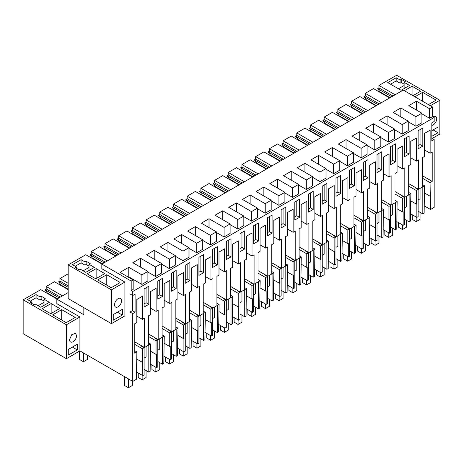 <?xml version="1.0" encoding="UTF-8"?>
<svg xmlns="http://www.w3.org/2000/svg" width="463" height="463" viewBox="0 0 463 463"><rect width="100%" height="100%" fill="white"/><g stroke="black" fill="none" stroke-linecap="round" stroke-linejoin="round"><path stroke-width="0.69" d="M431.823 130.647L437.992 127.088L437.992 132.736L433.096 129.912M437.992 132.736L431.823 136.296M395.124 94.77L378.977 85.447L396.594 75.272L439.85 100.251L439.85 134.038L432.216 138.443M439.85 100.251L430.358 105.726M433.061 116.826A4.983 2.876 -60 0 1 435.689 116.502A4.983 2.876 -60 0 1 436.719 118.783A4.983 2.876 -60 0 1 431.823 125.351M422.626 101.264L422.626 92.34L435.741 99.91A0.556 0.318 0 0 1 435.741 100.361L428.402 104.597M412.938 95.673L420.67 91.211L412.058 86.234L412.058 95.164M412.058 86.234L404.326 90.702M381.425 102.676L365.278 93.352L373.496 88.607L389.643 97.93M367.726 110.588L351.579 101.264L359.797 96.518L375.944 105.842M354.021 118.499L337.874 109.175L346.098 104.43L362.245 113.753M340.322 126.411L324.175 117.087L332.399 112.341L348.546 121.665M326.623 134.316L310.476 124.998L318.694 120.247L334.842 129.571M312.924 142.228L296.777 132.904L304.995 128.158L321.143 137.482M299.22 150.139L283.072 140.816L291.296 136.07L307.444 145.394M285.521 158.051L269.373 148.727L277.592 143.981L293.739 153.305M271.822 165.957L255.674 156.639L263.893 151.887L280.04 161.211M258.117 173.868L241.97 164.544L250.194 159.799L266.341 169.122M244.418 181.78L228.271 172.456L236.489 167.71L252.636 177.034M230.719 189.691L214.572 180.367L222.79 175.622L238.937 184.945M217.014 197.597L200.867 188.279L209.091 183.527L225.238 192.851M203.315 205.508L187.168 196.185L195.386 191.439L211.533 200.763M189.616 213.42L173.469 204.096L181.687 199.35L197.834 208.674M175.911 221.331L159.764 212.008L167.988 207.262L184.135 216.586M162.212 229.237L146.065 219.919L154.289 215.168L170.436 224.491M148.513 237.149L132.366 227.825L140.584 223.079L156.731 232.403M134.814 245.06L118.667 235.736L126.885 230.991L143.032 240.314M121.109 252.972L104.962 243.648L113.186 238.902L129.333 248.226M107.41 260.877L91.263 251.559L99.481 246.814L115.628 256.132M432.61 107.028L429.606 108.764L429.606 118.302L432.61 116.566L432.61 107.028L403.25 90.077L101.831 264.101L101.831 268.731L124.929 282.065L111.421 289.867L68.165 264.894L85.782 254.719L101.929 264.043M422.626 92.34L414.894 96.802M404.13 82.339L405.304 81.662L401.294 79.341L400.119 80.024L396.201 77.761L387.786 82.622L401.097 90.302L409.512 85.447L404.13 82.339L404.13 88.555M80.4 269.24L85.782 272.348L94.394 267.377L89.012 264.269L90.187 263.592L86.176 261.277L85.001 261.954L81.083 259.691L72.471 264.662L76.389 266.925L75.214 267.602L79.225 269.917L80.4 269.24M106.727 274.721L119.836 282.291A0.556 0.318 180 0 1 119.836 282.743L111.618 287.494A0.556 0.318 180 0 1 110.836 287.494L97.722 279.918L106.727 274.721L106.727 285.115M96.154 268.621L104.765 273.592L95.766 278.79L87.154 273.818L96.154 268.621L96.154 278.564M398.452 88.78L404.13 85.505M401.294 79.341L401.294 82.507L404.13 84.144M401.294 82.507L400.119 83.184L396.201 80.927L390.529 84.202M400.119 80.024L400.119 83.184M396.201 77.761L396.201 80.927M416.492 110.072L416.492 101.194L408.8 105.633L421.909 113.203L421.909 122.741L415.901 126.208L415.901 116.67L400.831 107.972L400.831 116.855M378.977 85.447L378.977 87.935L392.971 96.015M422.823 146.129L418.124 148.837L418.124 130.757L422.823 128.048L422.823 146.129L420.08 144.543L420.08 129.628M431.823 138.217L434.172 139.571L431.823 140.931L431.823 122.851L434.172 121.491L434.172 117.469L132.754 291.493L132.754 295.516L135.103 294.161L135.103 312.241L132.366 310.656L132.366 295.29M420.08 144.543L418.124 145.677M326.82 124.489L326.427 124.715M420.08 188.389L420.08 198.789L418.124 199.918M340.519 116.578L340.131 116.803M313.121 132.395L312.728 132.626M299.416 140.306L299.029 140.532M285.717 148.218L285.324 148.444M272.018 156.129L271.625 156.355M258.313 164.035L257.926 164.267M244.614 171.947L244.221 172.172M230.915 179.858L230.522 180.084M217.211 187.77L216.823 187.995M203.512 195.681L203.118 195.907M189.813 203.587L189.419 203.813M176.108 211.498L175.72 211.724M162.409 219.41L162.015 219.636M148.71 227.321L148.316 227.547M135.005 235.227L134.617 235.453M121.306 243.139L120.918 243.364M107.607 251.05L107.213 251.276M93.908 258.962L93.514 259.187M68.165 273.818L59.947 278.564L68.165 283.31M62.493 295.857L46.248 286.475L54.466 281.73L68.165 289.641M68.165 292.575L56.816 299.133L56.816 303.653L79.908 316.987L66.406 324.783L23.15 299.81L40.767 289.641L57.013 299.017M27.456 299.584L31.368 301.841L30.193 302.524L34.21 304.839L35.385 304.162L40.767 307.27L49.379 302.293L43.997 299.191L45.171 298.508L41.155 296.193L39.98 296.87L36.068 294.613L27.456 299.584M61.706 309.643L52.707 314.84L66.209 322.636L75.214 317.439L61.706 309.643L61.706 320.037M51.138 303.537L59.75 308.508L50.745 313.706L42.133 308.734L51.138 303.537L51.138 313.48M56.816 299.133L83.826 314.724L83.826 307.721M111.421 289.867L111.421 323.654L68.165 298.566L68.165 264.894M416.492 101.194L429.606 108.764M101.831 264.101L131.191 281.053L133.147 279.918L133.147 289.456L131.191 290.59L132.754 291.493M400.831 107.972L393.139 112.411L408.21 121.115L402.202 124.582L387.132 115.883L379.44 120.322L394.511 129.027L388.503 132.493L373.433 123.795L365.741 128.234L380.812 136.932L374.798 140.405L359.728 131.7L352.036 136.145L367.107 144.844L361.099 148.31L346.029 139.612L338.337 144.051L353.408 152.755L347.4 156.222L332.33 147.523L324.638 151.962L339.709 160.667L333.696 164.133L318.625 155.435L310.933 159.874L326.004 168.573L319.997 172.045L304.926 163.341L297.234 167.785L312.305 176.484L306.298 179.951L291.227 171.252L283.535 175.691L298.606 184.396L292.599 187.862L277.522 179.164L269.831 183.603L284.901 192.307L278.894 195.774L263.823 187.075L256.132 191.514L271.202 200.213L265.195 203.685L250.124 194.981L242.433 199.426L257.503 208.124L251.496 211.597L236.425 202.892L228.728 207.331L243.798 216.036L237.791 219.503L222.72 210.804L215.029 215.243L230.099 223.947L224.092 227.414L209.021 218.715L201.33 223.154L216.4 231.853L210.393 235.326L195.322 226.621L187.631 231.066L202.701 239.765L196.688 243.237L181.618 234.533L173.926 238.972L188.997 247.676L182.989 251.143L167.919 242.444L160.227 246.883L175.298 255.588L169.29 259.054L154.22 250.356L146.528 254.795L161.599 263.493L155.585 266.966L140.515 258.261L132.823 262.706L147.894 271.405L141.886 274.877L128.772 267.301L120.033 272.348L133.147 279.918M421.909 113.203L415.901 116.67M432.61 116.566L434.172 117.469M421.909 113.857L429.606 118.302M408.21 121.769L415.901 126.208M408.21 121.115L408.21 130.653L402.202 134.12L394.511 129.681M394.511 129.027L394.511 138.564L388.503 142.031L380.812 137.592M380.812 136.932L380.812 146.47L374.798 149.943L367.107 145.498M367.107 144.844L367.107 154.382L361.099 157.848L353.408 153.409M353.408 152.755L353.408 162.293L347.4 165.76L339.709 161.321M339.709 160.667L339.709 170.205L333.696 173.671L326.004 169.232M326.004 168.573L326.004 178.11L319.997 181.583L312.305 177.138M312.305 176.484L312.305 186.022L306.298 189.489L298.606 185.05M298.606 184.396L298.606 193.933L292.599 197.4L284.901 192.961M284.901 192.307L284.901 201.845L278.894 205.312L271.202 200.873M271.202 200.213L271.202 209.751L265.195 213.223L257.503 208.778M257.503 208.124L257.503 217.662L251.496 221.129L243.798 216.69M243.798 216.036L243.798 225.574L237.791 229.04L230.099 224.601M230.099 223.947L230.099 233.485L224.092 236.952L216.4 232.513M216.4 231.853L216.4 241.391L210.393 244.863L202.701 240.419M202.701 239.765L202.701 249.302L196.688 252.769L188.997 248.33M188.997 247.676L188.997 257.214L182.989 260.681L175.298 256.242M175.298 255.588L175.298 265.125L169.29 268.592L161.599 264.153M161.599 263.493L161.599 273.031L155.585 276.504L147.894 272.059M147.894 271.405L147.894 280.943L141.886 284.409L128.772 276.839L128.292 277.117M376.338 105.616L366.453 99.91L363.987 96.588L377.982 104.667M365.278 93.352L365.278 95.847L363.987 96.588M378.977 87.935L377.686 88.682L391.681 96.755M383.873 94.145L383.873 94.597M390.037 97.705L380.152 91.998L377.686 88.682M434.172 139.571L434.172 207.378L430.521 209.484L430.063 182.625L432.216 181.386L432.216 152.003L430.144 153.201L430.144 130.149L424.507 133.402L424.507 156.453L422.43 157.651L422.43 187.035L418.517 189.292L415.774 187.712L415.386 187.937L418.124 189.517L416.364 190.536L408.731 186.132M418.124 211.215L422.823 213.929L422.823 186.809L422.43 186.583M23.15 299.81L23.15 333.713L66.406 358.686L79.908 350.885L132.754 381.396L136.411 379.29L136.869 351.903L134.716 353.147L134.716 323.764L136.788 322.566L136.788 299.515L142.425 296.262L142.425 319.314L144.502 318.116L144.502 347.493L134.716 341.844M132.754 381.396L132.754 313.596L135.103 312.241M418.517 189.292L418.517 159.914L416.44 161.112L416.44 138.061L410.803 141.313L410.803 164.365L408.731 165.563L408.731 194.946L404.812 197.203L404.812 167.826L402.741 169.024L402.741 145.967L397.104 149.225L397.104 172.277L395.032 173.475L395.032 202.852L391.113 205.115L391.113 175.732L389.042 176.93L389.042 153.878L383.405 157.131L383.405 180.188L381.327 181.386L381.327 210.763L377.414 213.026L377.414 183.643L375.337 184.841L375.337 161.79L369.7 165.042L369.7 188.094L367.628 189.292L367.628 218.675L363.715 220.932L363.715 191.555L361.638 192.753L361.638 169.701L356.001 172.954L356.001 196.005L353.929 197.203L353.929 226.586L350.011 228.844L350.011 199.466L347.939 200.664L347.939 177.607L342.302 180.865L342.302 203.917L340.224 205.115L340.224 234.492L336.312 236.755L336.312 207.372L334.234 208.57L334.234 185.518L328.597 188.771L328.597 211.828L326.525 213.026L326.525 242.404L322.613 244.667L322.613 215.283L320.535 216.481L320.535 193.43L314.898 196.682L314.898 219.734L312.826 220.932L312.826 250.315L308.908 252.572L308.908 223.195L306.836 224.393L306.836 201.341L301.199 204.594L301.199 227.646L299.121 228.844L299.121 258.227L295.209 260.484L295.209 231.106L293.137 232.304L293.137 209.247L287.5 212.505L287.5 235.557L285.422 236.755L285.422 266.132L281.51 268.395L281.51 239.012L279.432 240.21L279.432 217.159L273.795 220.411L273.795 243.469L271.723 244.667L271.723 274.044L267.805 276.307L267.805 246.924L265.733 248.122L265.733 225.07L260.096 228.323L260.096 251.374L258.018 252.572L258.018 281.955L254.106 284.213L254.106 254.835L252.034 256.033L252.034 232.982L246.397 236.234L246.397 259.286L244.319 260.484L244.319 289.867L240.407 292.124L240.407 262.747L238.329 263.945L238.329 240.887L232.692 244.146L232.692 267.197L230.62 268.395L230.62 297.773L226.702 300.036L226.702 270.652L224.63 271.85L224.63 248.799L218.993 252.057L218.993 275.109L216.921 276.307L216.921 305.684L213.003 307.947L213.003 278.564L210.931 279.762L210.931 256.71L205.294 259.963L205.294 283.015L203.216 284.213L203.216 313.596L199.304 315.853L199.304 286.475L197.226 287.673L197.226 264.622L191.589 267.874L191.589 290.926L189.517 292.124L189.517 321.507L185.605 323.764L185.605 294.387L183.527 295.585L183.527 272.528L177.89 275.786L177.89 298.838L175.818 300.036L175.818 329.413L171.9 331.676L171.9 302.293L169.828 303.491L169.828 280.439L164.191 283.697L164.191 306.749L162.114 307.947L162.114 337.324L158.201 339.587L158.201 310.204L156.124 311.402L156.124 288.351L150.487 291.603L150.487 314.655L148.415 315.853L148.415 345.236L144.502 347.493M395.419 161.946L390.726 164.66L390.726 146.58L395.419 143.866L395.419 161.946L392.682 160.366L390.726 161.494M349.623 188.389L349.623 170.309L354.317 167.594L354.317 185.68L349.623 188.389M326.919 201.498L322.219 204.212L322.219 186.132L326.919 183.417L326.919 201.498L324.175 199.918L322.219 201.046M368.021 159.689L363.322 162.397L363.322 180.477L368.021 177.769L368.021 159.689M217.309 264.778L217.309 246.698L212.61 249.412L212.61 267.492L217.309 264.778L214.572 263.198L212.61 264.327M244.713 248.961L240.013 251.669L240.013 233.589L244.713 230.875L244.713 248.961L241.97 247.375L240.013 248.504M281.116 227.941L281.116 209.861L285.816 207.146L285.816 225.226L281.116 227.941M294.815 220.029L294.815 201.949L299.515 199.235L299.515 217.321L294.815 220.029M272.111 233.138L267.417 235.852L267.417 217.772L272.111 215.058L272.111 233.138L269.373 231.558L267.417 232.686M231.008 256.867L226.314 259.581L226.314 241.501L231.008 238.786L231.008 256.867L228.271 255.287L226.314 256.415M313.214 191.329L308.52 194.038L308.52 212.118L313.214 209.409L313.214 191.329M185.212 283.31L185.212 265.23L189.911 262.521L189.911 280.601L185.212 283.31M162.507 296.418L157.808 299.133L157.808 281.053L162.507 278.338L162.507 296.418L159.764 294.838L157.808 295.967M203.61 254.609L198.911 257.318L198.911 275.398L203.61 272.69L203.61 254.609M148.808 304.33L144.109 307.038L144.109 288.958L148.808 286.25L148.808 304.33L146.065 302.744L144.109 303.878M171.513 291.221L171.513 273.141L176.206 270.427L176.206 288.507L171.513 291.221M258.412 241.049L258.412 222.969L253.712 225.678L253.712 243.758L258.412 241.049L255.674 239.464L253.712 240.598M335.918 196.3L335.918 178.22L340.618 175.506L340.618 193.586L335.918 196.3M381.72 169.857L381.72 151.777L377.021 154.492L377.021 172.572L381.72 169.857L378.977 168.277L377.021 169.406M409.118 135.954L404.425 138.668L404.425 156.749L409.118 154.04L409.118 135.954M422.823 186.809L424.583 185.79L424.125 213.177L422.823 213.929M424.583 185.79L422.43 184.546M430.521 209.484L424.125 205.792M418.124 189.517L418.124 216.643L416.822 217.396L410.426 213.698M409.118 194.72L410.884 193.702L410.426 221.088L409.118 221.841L409.118 194.72L408.731 194.495M404.425 219.126L409.118 221.841M404.812 197.203L402.075 195.623L401.681 195.849L404.425 197.429L404.425 224.549L403.123 225.302L396.722 221.609M395.419 202.626L397.185 201.613L396.722 228.994L395.419 229.746L395.419 202.626L395.032 202.4M390.726 227.038L395.419 229.746M391.113 205.115L388.376 203.535L387.982 203.761L390.726 205.34L390.726 232.461L389.418 233.213L383.023 229.521M381.72 210.538L383.48 209.519L383.023 236.906L381.72 237.658L381.72 210.538L381.327 210.312M377.021 234.949L381.72 237.658M377.414 213.026L374.671 211.441L374.283 211.666L377.021 213.252L377.021 240.372L375.719 241.125L369.324 237.432M368.021 218.449L369.781 217.431L369.324 244.817L368.021 245.569L368.021 218.449L367.628 218.223M363.322 242.855L368.021 245.569M363.715 220.932L360.972 219.352L360.579 219.578L363.322 221.158L363.322 248.284L362.02 249.036L355.619 245.338M354.317 226.361L356.082 225.342L355.619 252.729L354.317 253.481L354.317 226.361L353.929 226.135M349.623 250.767L354.317 253.481M350.011 228.844L347.273 227.264L346.88 227.489L349.623 229.069L349.623 256.189L348.315 256.942L341.92 253.249M340.618 234.266L342.377 233.254L341.92 260.634L340.618 261.387L340.618 234.266L340.224 234.041M335.918 258.678L340.618 261.387M336.312 236.755L333.568 235.175L333.181 235.401L335.918 236.981L335.918 264.101L334.616 264.853L328.221 261.161M326.919 242.178L328.678 241.159L328.221 268.546L326.919 269.298L326.919 242.178L326.525 241.952M322.219 266.59L326.919 269.298M322.613 244.667L319.869 243.081L319.482 243.306L322.219 244.892L322.219 272.012L320.917 272.765L314.522 269.072M313.214 250.089L314.979 249.071L314.522 276.457L313.214 277.21L313.214 250.089L312.826 249.864M308.52 274.495L313.214 277.21M308.908 252.572L306.17 250.992L305.777 251.218L308.52 252.804L308.52 279.924L307.212 280.676L300.817 276.984M299.515 258.001L301.274 256.982L300.817 284.369L299.515 285.121L299.515 258.001L299.121 257.775M294.815 282.407L299.515 285.121M295.209 260.484L292.471 258.904L292.078 259.13L294.815 260.71L294.815 287.83L293.513 288.582L287.118 284.89M285.816 265.907L287.575 264.894L287.118 292.275L285.816 293.027L285.816 265.907L285.422 265.681M281.116 290.318L285.816 293.027M281.51 268.395L278.767 266.815L278.379 267.041L281.116 268.621L281.116 295.741L279.814 296.494L273.419 292.801M272.111 273.818L273.876 272.8L273.419 300.186L272.111 300.938L272.111 273.818L271.723 273.592M267.417 298.23L272.111 300.938M267.805 276.307L265.067 274.721L264.674 274.947L267.417 276.533L267.417 303.653L266.115 304.405L259.714 300.713M258.412 281.73L260.171 280.711L259.714 308.098L258.412 308.85L258.412 281.73L258.018 281.504M253.712 306.136L258.412 308.85M254.106 284.213L251.368 282.633L250.975 282.858L253.712 284.444L253.712 311.564L252.41 312.317L246.015 308.624M244.713 289.641L246.472 288.623L246.015 316.009L244.713 316.761L244.713 289.641L244.319 289.416M240.013 314.047L244.713 316.761M240.407 292.124L237.664 290.544L237.276 290.77L240.013 292.35L240.013 319.47L238.711 320.222L232.316 316.53M231.008 297.547L232.773 296.534L232.316 323.915L231.008 324.667L231.008 297.547L230.62 297.321M226.314 321.959L231.008 324.667M226.702 300.036L223.965 298.456L223.571 298.681L226.314 300.261L226.314 327.382L225.012 328.134L218.611 324.441M217.309 305.458L219.074 304.44L218.611 331.826L217.309 332.579L217.309 305.458L216.921 305.233M212.61 329.87L217.309 332.579M213.003 307.947L210.266 306.361L209.872 306.587L212.61 308.173L212.61 335.293L211.307 336.045L204.912 332.353M203.61 313.37L205.369 312.351L204.912 339.738L203.61 340.49L203.61 313.37L203.216 313.144M198.911 337.776L203.61 340.49M199.304 315.853L196.561 314.273L196.173 314.499L198.911 316.084L198.911 343.205L197.608 343.957L191.213 340.264M189.911 321.281L191.67 320.263L191.213 347.649L189.911 348.402L189.911 321.281L189.517 321.056M185.212 345.687L189.911 348.402M185.605 323.764L182.862 322.184L182.468 322.41L185.212 323.99L185.212 351.11L183.909 351.863L177.508 348.17M176.206 329.187L177.971 328.174L177.508 355.555L176.206 356.313L176.206 329.187L175.818 328.962M171.513 353.599L176.206 356.313M171.9 331.676L169.163 330.096L168.769 330.322L171.513 331.902L171.513 359.022L170.205 359.774L163.809 356.082M162.507 337.099L164.267 336.08L163.809 363.467L162.507 364.219L162.507 337.099L162.114 336.873M157.808 361.51L162.507 364.219M158.201 339.587L155.458 338.002L155.07 338.227L157.808 339.813L157.808 366.933L156.506 367.686L150.11 363.993M148.808 345.01L150.568 343.992L150.11 371.378L148.808 372.13L148.808 345.01L148.415 344.785M144.109 369.416L148.808 372.13M136.411 371.905L142.807 375.597L144.109 374.845L144.109 347.725L141.365 346.139L141.759 345.913M430.063 196.185L424.583 193.025M430.063 182.625L422.43 178.22M432.216 181.386L422.43 175.732M430.144 153.201L424.507 149.948M122.284 315.008L122.284 309.359L113.285 314.556L113.285 320.205L122.284 315.008L117.394 312.184M111.421 323.654L124.929 315.853L124.929 282.065M121.601 300.713A4.983 2.876 120 0 0 120.571 298.432A4.983 2.876 120 0 0 116.728 299.769A4.983 2.876 120 0 0 114.552 304.781A4.983 2.876 120 0 0 115.588 307.062A4.983 2.876 120 0 0 119.425 305.725A4.983 2.876 120 0 0 121.601 300.713M85.001 261.954L85.001 265.12L81.083 262.857L81.083 259.691M89.012 266.08L86.176 264.437L85.001 265.12M75.214 266.248L81.083 262.857M89.012 264.269L89.012 267.435L83.137 270.826M86.176 261.277L86.176 264.437M89.012 267.435L89.012 270.485M76.389 266.925L76.389 268.28M43.997 300.996L41.155 299.358L39.98 300.036L36.068 297.773L30.193 301.164M38.122 305.742L43.997 302.351L43.997 305.401M57.4 298.791L47.423 293.027L44.957 289.711L59.044 297.842M44.957 289.711L46.248 288.964L60.335 297.101M46.248 286.475L46.248 288.964M43.997 299.191L43.997 302.351M41.155 296.193L41.155 299.358M39.98 296.87L39.98 300.036M36.068 294.613L36.068 297.773M31.368 301.841L31.368 303.201M141.886 274.877L141.886 284.409M128.772 267.301L128.772 276.839M91.263 251.559L91.263 254.048L105.257 262.122M77.269 349.924L77.269 344.275L68.264 349.472L68.264 355.121L77.269 349.924L72.373 347.1M76.586 335.629L75.55 333.354L71.713 334.685L69.537 339.697A4.983 2.876 -60 0 0 70.567 341.978A4.983 2.876 -60 0 0 74.41 340.646A4.983 2.876 -60 0 0 76.586 335.629M132.754 295.516L130.016 293.93L130.016 312.016L132.366 310.656M131.191 281.053L131.191 290.59M132.754 313.596L130.016 312.016M146.065 302.744L146.065 287.83M146.065 346.59L146.065 356.99L144.109 358.119M102.323 263.817L92.438 258.111L89.972 254.789L103.967 262.868M89.972 254.789L91.263 254.048M66.406 324.783L66.406 358.686M79.908 316.987L79.908 350.885M142.807 375.597L142.349 348.737L144.109 347.725M142.349 348.737L134.716 344.333M142.349 362.298L136.869 359.138M136.869 351.903L134.716 350.659M142.425 319.314L136.788 316.061M351.579 101.264L351.579 103.753L350.288 104.499L352.754 107.821L362.633 113.528M365.278 95.847L379.272 103.92M402.202 124.582L402.202 134.12M415.774 187.712L408.731 183.643M416.44 161.112L410.803 157.854M409.118 154.04L406.381 152.454L404.425 153.583M406.381 152.454L406.381 137.54M404.425 207.829L406.381 206.695L406.381 196.3M416.822 217.396L416.822 203.836L416.364 204.096L410.884 200.936M416.364 190.536L416.364 204.096M410.884 193.702L408.731 192.458M337.874 109.175L337.874 111.664L336.589 112.411L339.049 115.727L348.934 121.433M350.288 104.499L364.277 112.578M351.579 103.753L365.567 111.832M387.132 115.883L387.132 124.767M388.503 132.493L388.503 142.031M402.075 195.623L395.032 191.555M402.741 169.024L397.104 165.766M392.682 160.366L392.682 145.451M404.425 197.429L402.66 198.448L395.032 194.038M390.726 215.735L392.682 214.606L392.682 204.212M403.123 225.302L403.123 211.741L402.66 212.008L397.185 208.842M402.66 198.448L402.66 212.008M397.185 201.613L395.032 200.369M324.175 117.087L324.175 119.576L322.885 120.322L325.35 123.638L335.235 129.345M336.589 112.411L350.578 120.49M337.874 111.664L351.868 119.743M373.433 123.795L373.433 132.673M374.798 140.405L374.798 149.943M388.376 203.535L381.327 199.466M389.042 176.93L383.405 173.677M378.977 168.277L378.977 153.357M390.726 205.34L388.961 206.359L381.327 201.949M377.021 223.646L378.977 222.518L378.977 212.118M389.418 233.213L389.418 219.653L388.961 219.919L383.48 216.753M388.961 206.359L388.961 219.919M383.48 209.519L381.327 208.281M310.476 124.998L310.476 127.487L309.186 128.228L311.651 131.55L321.536 137.256M322.885 120.322L336.879 128.396M324.175 119.576L338.169 127.655M359.728 131.7L359.728 140.584M361.099 148.31L361.099 157.848M374.671 211.441L367.628 207.372M375.337 184.841L369.7 181.589M368.021 177.769L365.278 176.183L363.322 177.317M365.278 176.183L365.278 161.269M377.021 213.252L375.261 214.265L367.628 209.861M363.322 231.558L365.278 230.429L365.278 220.029M375.719 241.125L375.719 227.564L375.261 227.831L369.781 224.665M375.261 214.265L375.261 227.831M369.781 217.431L367.628 216.186M296.777 132.904L296.777 135.393L295.487 136.139L297.946 139.461L307.831 145.168M309.186 128.228L323.174 136.307M310.476 127.487L324.465 135.561M346.029 139.612L346.029 148.496M347.4 156.222L347.4 165.76M360.972 219.352L353.929 215.283M361.638 192.753L356.001 189.5M354.317 185.68L351.579 184.095L349.623 185.223M351.579 184.095L351.579 169.18M363.322 221.158L361.562 222.176L353.929 217.772M349.623 239.469L351.579 238.335L351.579 227.941M362.02 249.036L362.02 235.476L361.562 235.736L356.082 232.576M361.562 222.176L361.562 235.736M356.082 225.342L353.929 224.098M283.072 140.816L283.072 143.304L281.782 144.051L284.247 147.367L294.132 153.074M295.487 136.139L309.475 144.219M296.777 135.393L310.766 143.472M332.33 147.523L332.33 156.407M333.696 164.133L333.696 173.671M347.273 227.264L340.224 223.195M347.939 200.664L342.302 197.406M340.618 193.586L337.874 192.006L335.918 193.135M337.874 192.006L337.874 177.092M349.623 229.069L347.858 230.088L340.224 225.678M335.918 247.375L337.874 246.247L337.874 235.852M348.315 256.942L348.315 243.382L347.858 243.648L342.377 240.482M347.858 230.088L347.858 243.648M342.377 233.254L340.224 232.009M269.373 148.727L269.373 151.216L268.083 151.962L270.548 155.279L280.433 160.985M281.782 144.051L295.776 152.13M283.072 143.304L297.067 151.384M318.625 155.435L318.625 164.313M319.997 172.045L319.997 181.583M333.568 235.175L326.525 231.106M334.234 208.57L328.597 205.317M324.175 199.918L324.175 184.997M335.918 236.981L334.159 237.999L326.525 233.589M322.219 255.287L324.175 254.158L324.175 243.758M334.616 264.853L334.616 251.293L334.159 251.559L328.678 248.394M334.159 237.999L334.159 251.559M328.678 241.159L326.525 239.921M255.674 156.639L255.674 159.127L254.384 159.868L256.849 163.19L266.729 168.897M268.083 151.962L282.077 160.036M269.373 151.216L283.368 159.295M304.926 163.341L304.926 172.224M306.298 179.951L306.298 189.489M319.869 243.081L312.826 239.012M320.535 216.481L314.898 213.229M313.214 209.409L310.476 207.823L308.52 208.958M310.476 207.823L310.476 192.909M322.219 244.892L320.46 245.905L312.826 241.501M308.52 263.198L310.476 262.07L310.476 251.669M320.917 272.765L320.917 259.205L320.46 259.471L314.979 256.305M320.46 245.905L320.46 259.471M314.979 249.071L312.826 247.827M241.97 164.544L241.97 167.033L240.679 167.78L243.144 171.102L253.029 176.808M254.384 159.868L268.372 167.947M255.674 159.127L269.663 167.201M291.227 171.252L291.227 180.136M292.599 187.862L292.599 197.4M306.17 250.992L299.121 246.924M306.836 224.393L301.199 221.14M299.515 217.321L296.777 215.735L294.815 216.863M296.777 215.735L296.777 200.82M308.52 252.804L306.755 253.817L299.121 249.412M294.815 271.11L296.777 269.975L296.777 259.581M307.212 280.676L307.212 267.116L306.755 267.377L301.274 264.217M306.755 253.817L306.755 267.377M301.274 256.982L299.121 255.738M228.271 172.456L228.271 174.945L226.98 175.691L229.445 179.007L239.33 184.714M240.679 167.78L254.673 175.859M241.97 167.033L255.964 175.112M277.522 179.164L277.522 188.047M278.894 195.774L278.894 205.312M292.471 258.904L285.422 254.835M293.137 232.304L287.5 229.046M285.816 225.226L283.072 223.646L281.116 224.775M283.072 223.646L283.072 208.732M294.815 260.71L293.056 261.728L285.422 257.324M281.116 279.015L283.072 277.887L283.072 267.492M293.513 288.582L293.513 275.022L293.056 275.288L287.575 272.122M293.056 261.728L293.056 275.288M287.575 264.894L285.422 263.65M214.572 180.367L214.572 182.856L213.281 183.603L215.746 186.919L225.626 192.625M226.98 175.691L240.974 183.77M228.271 174.945L242.265 183.024M263.823 187.075L263.823 195.953M265.195 203.685L265.195 213.223M278.767 266.815L271.723 262.747M279.432 240.21L273.795 236.958M269.373 231.558L269.373 216.638M281.116 268.621L279.357 269.64L271.723 265.23M267.417 286.927L269.373 285.798L269.373 275.404M279.814 296.494L279.814 282.934L279.357 283.2L273.876 280.034M279.357 269.64L279.357 283.2M273.876 272.8L271.723 271.561M200.867 188.279L200.867 190.768L199.576 191.508L202.042 194.83L211.927 200.537M213.281 183.603L227.269 191.676M214.572 182.856L228.56 190.935M250.124 194.981L250.124 203.865M251.496 211.597L251.496 221.129M265.067 274.721L258.018 270.652M265.733 248.122L260.096 244.869M255.674 239.464L255.674 224.549M267.417 276.533L265.652 277.545L258.018 273.141M253.712 294.838L255.674 293.71L255.674 283.31M266.115 304.405L266.115 290.845L265.652 291.111L260.171 287.945M265.652 277.545L265.652 291.111M260.171 280.711L258.018 279.467M187.168 196.185L187.168 198.673L185.877 199.42L188.343 202.742L198.228 208.448M199.576 191.508L213.57 199.588M200.867 190.768L214.861 198.841M236.425 202.892L236.425 211.776M237.791 219.503L237.791 229.04M251.368 282.633L244.319 278.564M252.034 256.033L246.397 252.781M241.97 247.375L241.97 232.461M253.712 284.444L251.953 285.457L244.319 281.053M240.013 302.75L241.97 301.616L241.97 291.221M252.41 312.317L252.41 298.757L251.953 299.017L246.472 295.857M251.953 285.457L251.953 299.017M246.472 288.623L244.319 287.378M173.469 204.096L173.469 206.585L172.178 207.331L174.644 210.653L184.523 216.36M185.877 199.42L199.871 207.499M187.168 198.673L201.162 206.753M222.72 210.804L222.72 219.688M224.092 227.414L224.092 236.952M237.664 290.544L230.62 286.475M238.329 263.945L232.692 260.686M228.271 255.287L228.271 240.372M240.013 292.35L238.254 293.368L230.62 288.964M226.314 310.656L228.271 309.527L228.271 299.133M238.711 320.222L238.711 306.662L238.254 306.928L232.773 303.763M238.254 293.368L238.254 306.928M232.773 296.534L230.62 295.29M159.764 212.008L159.764 214.496L158.473 215.243L160.939 218.559L170.824 224.266M172.178 207.331L186.167 215.411M173.469 206.585L187.457 214.664M209.021 218.715L209.021 227.593M210.393 235.326L210.393 244.863M223.965 298.456L216.921 294.387M224.63 271.85L218.993 268.598M214.572 263.198L214.572 248.278M226.314 300.261L224.549 301.28L216.921 296.87M212.61 318.567L214.572 317.439L214.572 307.044M225.012 328.134L225.012 314.574L224.549 314.84L219.074 311.674M224.549 301.28L224.549 314.84M219.074 304.44L216.921 303.201M146.065 219.919L146.065 222.408L144.774 223.149L147.24 226.471L157.125 232.177M158.473 215.243L172.468 223.316M159.764 214.496L173.758 222.576M195.322 226.621L195.322 235.505M196.688 243.237L196.688 252.769M210.266 306.361L203.216 302.293M210.931 279.762L205.294 276.509M203.61 272.69L200.867 271.104L198.911 272.238M200.867 271.104L200.867 256.189M212.61 308.173L210.85 309.191L203.216 304.781M198.911 326.479L200.867 325.35L200.867 314.95M211.307 336.045L211.307 322.485L210.85 322.752L205.369 319.586M210.85 309.191L210.85 322.752M205.369 312.351L203.216 311.107M132.366 227.825L132.366 230.314L131.075 231.06L133.541 234.382L143.426 240.089M144.774 223.149L158.768 231.228M146.065 222.408L160.059 230.481M181.618 234.533L181.618 243.416M182.989 251.143L182.989 260.681M196.561 314.273L189.517 310.204M197.226 287.673L191.589 284.421M189.911 280.601L187.168 279.015L185.212 280.144M187.168 279.015L187.168 264.101M198.911 316.084L197.151 317.097L189.517 312.693M185.212 334.39L187.168 333.256L187.168 322.861M197.608 343.957L197.608 330.397L197.151 330.657L191.67 327.497M197.151 317.097L197.151 330.657M191.67 320.263L189.517 319.019M118.667 235.736L118.667 238.225L117.376 238.972L119.836 242.294L129.721 248M131.075 231.06L145.064 239.139M132.366 230.314L146.354 238.393M167.919 242.444L167.919 251.328M169.29 259.054L169.29 268.592M182.862 322.184L175.818 318.116M183.527 295.585L177.89 292.327M176.206 288.507L173.469 286.927L171.513 288.055M173.469 286.927L173.469 272.012M185.212 323.99L183.452 325.009L175.818 320.604M171.513 342.296L173.469 341.167L173.469 330.773M183.909 351.863L183.909 338.303L183.452 338.569L177.971 335.403M183.452 325.009L183.452 338.569M177.971 328.174L175.818 326.93M104.962 243.648L104.962 246.137L103.671 246.883L106.137 250.199L116.022 255.906M117.376 238.972L131.365 247.051M118.667 238.225L132.655 246.304M68.165 289.19L61.122 285.121L58.656 281.799L68.165 287.291M59.947 278.564L59.947 281.053L58.656 281.799M154.22 250.356L154.22 259.234M155.585 266.966L155.585 276.504M169.163 330.096L162.114 326.027M169.828 303.491L164.191 300.238M159.764 294.838L159.764 279.918M171.513 331.902L169.747 332.92L162.114 328.51M157.808 350.207L159.764 349.079L159.764 338.685M170.205 359.774L170.205 346.214L169.747 346.48L164.267 343.315M169.747 332.92L169.747 346.48M164.267 336.08L162.114 334.842M103.671 246.883L117.666 254.957M104.962 246.137L118.956 254.216M59.947 281.053L68.165 285.798M140.515 258.261L140.515 267.145M155.458 338.002L148.415 333.933M156.124 311.402L150.487 308.15M157.808 339.813L156.048 340.832L148.415 336.422M156.506 367.686L156.506 354.126L156.048 354.392L150.568 351.226M156.048 340.832L156.048 354.392M150.568 343.992L148.415 342.747M420.08 212.349L420.08 219.352L416.168 221.615L416.168 217.014M416.168 221.615L412.255 219.352L412.255 214.757M406.381 220.255L406.381 227.264L402.469 229.521L402.469 224.925M402.469 229.521L398.55 227.264L398.55 222.668M392.682 228.166L392.682 235.175L388.764 237.432L388.764 232.837M388.764 237.432L384.851 235.175L384.851 230.574M378.977 236.078L378.977 243.081L375.065 245.344L375.065 240.748M375.065 245.344L371.152 243.081L371.152 238.486M365.278 243.989L365.278 250.992L361.366 253.255L361.366 248.654M361.366 253.255L357.448 250.992L357.448 246.397M351.579 251.895L351.579 258.904L347.661 261.161L347.661 256.566M347.661 261.161L343.749 258.904L343.749 254.309M337.874 259.807L337.874 266.815L333.962 269.072L333.962 264.477M333.962 269.072L330.05 266.815L330.05 262.214M324.175 267.718L324.175 274.721L320.263 276.984L320.263 272.389M320.263 276.984L316.345 274.721L316.345 270.126M310.476 275.63L310.476 282.633L306.558 284.895L306.558 280.294M306.558 284.895L302.646 282.633L302.646 278.037M296.777 283.535L296.777 290.544L292.859 292.801L292.859 288.206M292.859 292.801L288.947 290.544L288.947 285.949M283.072 291.447L283.072 298.456L279.16 300.713L279.16 296.117M279.16 300.713L275.242 298.456L275.242 293.855M269.373 299.358L269.373 306.361L265.461 308.624L265.461 304.029M265.461 308.624L261.543 306.361L261.543 301.766M255.674 307.27L255.674 314.273L251.756 316.536L251.756 311.935M251.756 316.536L247.844 314.273L247.844 309.678M241.97 315.176L241.97 322.184L238.057 324.441L238.057 319.846M238.057 324.441L234.145 322.184L234.145 317.589M228.271 323.087L228.271 330.096L224.358 332.353L224.358 327.758M224.358 332.353L220.44 330.096L220.44 325.495M214.572 330.999L214.572 338.002L210.653 340.264L210.653 335.669M210.653 340.264L206.741 338.002L206.741 333.406M200.867 338.91L200.867 345.913L196.954 348.176L196.954 343.575M196.954 348.176L193.042 345.913L193.042 341.318M187.168 346.816L187.168 353.825L183.255 356.082L183.255 351.486M183.255 356.082L179.337 353.825L179.337 349.229M173.469 354.727L173.469 361.736L169.551 363.993L169.551 359.398M169.551 363.993L165.638 361.736L165.638 357.135M159.764 362.639L159.764 369.648L155.852 371.905L155.852 367.309M155.852 371.905L151.939 369.648L151.939 365.047M146.065 370.55L146.065 377.553L142.153 379.816L142.153 375.215M142.153 379.816L138.234 377.553L138.234 372.958M132.366 381.171L132.366 385.465L128.448 387.728L128.448 378.913M128.448 387.728L124.535 385.465L124.535 376.65M87.351 355.179L87.351 359.473L83.433 361.736L83.433 352.922M83.433 361.736L79.52 359.473L79.52 351.11M435.741 100.361L435.741 99.91M119.836 282.291L119.836 282.743"/></g></svg>
